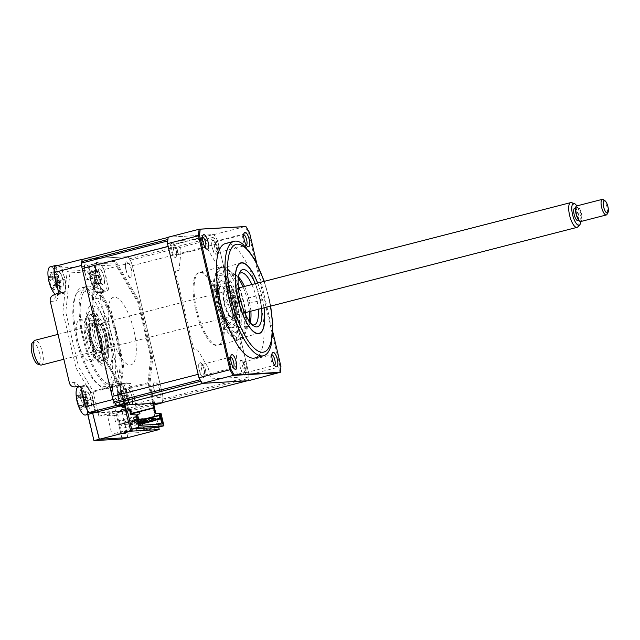<?xml version="1.0" encoding="UTF-8"?>
<svg xmlns="http://www.w3.org/2000/svg" width="640" height="640" viewBox="0 0 640 640"><rect width="100%" height="100%" fill="white"/><g stroke="black" fill="none" stroke-linecap="round" stroke-linejoin="round"><path stroke-width="0.48" stroke-dasharray="3.2 2.4" d="M85.592 339.048A21.488 7.048 -104.4 0 1 87.408 317.832A21.488 7.048 -104.4 0 1 99.912 338.224A21.488 7.048 -104.4 0 1 98.104 359.448A21.488 7.048 -104.4 0 1 85.592 339.048M92.056 340.248A21.488 7.048 75.6 0 0 79.544 319.848A21.488 7.048 75.6 0 0 77.736 341.072A21.488 7.048 75.6 0 0 90.24 361.472A21.488 7.048 75.6 0 0 92.056 340.248M123.824 405.032L123.84 405.024A1.608 0.528 -104.4 0 0 123.976 403.432L95.472 410.76L94.44 411.096L93.664 412.848M122.432 411.384L126.448 410.568A1.608 0.528 -104.4 0 1 125.544 409.032L123.536 409.44A1.608 1.52 -93.3 0 1 122.432 411.384L93.432 413.056A1.608 1.52 -93.3 0 0 93.728 412.944M94.064 412.712A1.608 1.52 -93.3 0 0 94.536 411.112L94.44 411.096M125.544 409.032L154.048 401.704L149.936 384.16L152.68 358.344L139.24 301.048L115.84 261.336L96.192 262.464L91.8 303.776L105.24 361.072L119.864 385.888L123.976 403.432M84.832 280.088A19.624 6.44 75.6 0 0 95.848 298.792L100.408 298.528A5.368 5.064 86.7 0 1 103.344 292.304L108.8 289.888L104.24 290.152L98.784 292.568A14.32 4.704 -104.4 0 1 90.744 278.928L87.624 265.616L81.704 266.784L84.832 280.088L96.752 277.448L93.632 264.136L87.624 265.616M108.8 289.888L104.056 269.648L131.576 262.576A102.056 33.496 75.6 0 0 128.096 256.664L83.088 259.248M104.056 269.648A102.056 33.496 75.6 0 0 100.576 263.736L128.096 256.664M98.456 277.08A8.328 2.736 75.6 0 0 103.128 285.016A8.328 2.736 75.6 0 0 104 276.768A8.328 2.736 75.6 0 0 99.328 268.832A8.328 2.736 75.6 0 0 98.456 277.08M104.24 290.152A13.336 4.376 -104.4 0 1 96.752 277.448M100.576 263.736L93.632 264.136M122.544 438.992L117.336 412.752L127.912 410.288L124.792 396.976A13.336 4.376 -104.4 0 1 126.152 383.76A13.336 4.376 -104.4 0 1 126.192 383.76L130.76 383.496L124.848 384A5.368 5.064 86.7 0 1 119.496 379.912L114.936 380.176A5.368 5.064 -93.3 0 0 120.288 384.264L124.848 384M126.608 397.136A8.328 2.736 75.6 0 0 131.28 405.064A8.328 2.736 75.6 0 0 132.16 396.816A8.328 2.736 75.6 0 0 127.488 388.888A8.328 2.736 75.6 0 0 126.608 397.136M127.912 410.288L134.856 409.888A102.056 33.496 75.6 0 0 135.504 403.744L130.76 383.496M162.4 402.616A102.056 33.496 75.6 0 0 163.024 396.672L131.576 262.576M134.856 409.888L153.904 404.992M135.504 403.744L163.024 396.672M100.408 298.528L119.496 379.912M117.336 412.752L122.208 411.496L92.76 413.192M127.856 437.608L122.208 411.496M85.44 399.504A8.328 2.736 75.6 0 0 90.112 407.432A8.328 2.736 75.6 0 0 90.992 399.184A8.328 2.736 75.6 0 0 86.32 391.256A8.328 2.736 75.6 0 0 85.44 399.504M80.64 386.376L85.2 386.12A13.336 4.376 -104.4 0 1 92.688 398.824L95.808 412.136M92.512 413.016L87.864 414.408M50.288 301.408L54.856 301.144A19.624 6.44 75.6 0 0 56.92 281.696L53.8 268.384L81.704 266.784M53.8 268.384L61.528 265.984L64.656 279.288L59.296 280.736A14.32 4.704 -104.4 0 1 58.336 294.792A14.32 4.704 -104.4 0 1 57.792 294.928L53.224 295.184M64.656 279.288A13.336 4.376 -104.4 0 1 63.248 292.512L57.792 294.928A5.368 5.064 86.7 0 0 54.856 301.144M63.248 292.512L58.68 292.768M57.28 279.448A8.328 2.736 75.6 0 0 61.952 287.384A8.328 2.736 75.6 0 0 62.832 279.128A8.328 2.736 75.6 0 0 58.16 271.2A8.328 2.736 75.6 0 0 57.28 279.448M61.528 265.984L54.584 266.376M154.128 390.064A8.328 2.736 -104.4 0 1 155.008 381.816A8.328 2.736 -104.4 0 1 159.68 389.744A8.328 2.736 -104.4 0 1 158.8 397.992A8.328 2.736 -104.4 0 1 154.128 390.064M84.8 272.376A8.328 2.736 -104.4 0 1 85.68 264.128A8.328 2.736 -104.4 0 1 90.352 272.056A8.328 2.736 -104.4 0 1 89.472 280.312A8.328 2.736 -104.4 0 1 84.8 272.376M125.968 270.008A8.328 2.736 -104.4 0 1 126.848 261.76A8.328 2.736 -104.4 0 1 131.52 269.688A8.328 2.736 -104.4 0 1 130.64 277.944A8.328 2.736 -104.4 0 1 125.968 270.008M112.96 392.432A8.328 2.736 -104.4 0 1 113.832 384.184A8.328 2.736 -104.4 0 1 118.504 392.112A8.328 2.736 -104.4 0 1 117.632 400.36A8.328 2.736 -104.4 0 1 112.96 392.432M106.8 336.848A27.392 8.992 75.6 0 0 88.248 313.272A27.392 8.992 75.6 0 0 88.544 337.904A27.392 8.992 75.6 0 0 101.04 363.032A27.392 8.992 75.6 0 0 106.8 336.848M102.776 337.672A24.168 7.936 75.6 0 0 86.408 316.872A24.168 7.936 75.6 0 0 86.664 338.6A24.168 7.936 75.6 0 0 97.696 360.768A24.168 7.936 75.6 0 0 102.776 337.672M82.76 337.744A52.104 17.104 75.6 0 0 113.096 387.208A52.104 17.104 75.6 0 0 117.488 335.744A52.104 17.104 75.6 0 0 87.16 286.28A52.104 17.104 75.6 0 0 82.76 337.744M77.36 339.128A52.104 17.104 75.6 0 0 107.688 388.592A52.104 17.104 75.6 0 0 112.088 337.136A52.104 17.104 75.6 0 0 81.752 287.672A52.104 17.104 75.6 0 0 77.36 339.128M98.88 416.192L93.024 391.232L78.56 366.672L65.776 312.192L69.952 272.904L88.64 271.832L110.888 309.592L123.664 364.08L120.952 389.632L126.8 414.584L98.88 416.192L125.904 409.24M124.904 404.968L120.056 384.288L93.024 391.232M83.656 337.688A49.416 16.216 75.6 0 0 111.392 384.768A49.416 16.216 75.6 0 0 116.592 335.8A49.416 16.216 75.6 0 0 88.864 288.72A49.416 16.216 75.6 0 0 83.656 337.688M131.24 413.44L126.8 414.584M120.056 384.288L105.584 359.728L92.808 305.24L96.984 265.96L115.664 264.88L137.912 302.648L150.696 357.136L147.976 382.68L152.824 403.368M147.976 382.68L120.952 389.632M95.216 412.56L124.576 410.872L119.904 390.96L122.616 365.408L109.432 309.192L86.48 270.232L67.2 271.336L62.896 311.872L76.08 368.08L90.544 392.648L95.176 412.392M76.288 339.584A49.416 16.216 75.6 0 0 104.016 386.664A49.416 16.216 75.6 0 0 109.224 337.696A49.416 16.216 75.6 0 0 81.488 290.616A49.416 16.216 75.6 0 0 76.288 339.584M153.544 403.32L148.896 383.504L151.608 357.96L138.424 301.744L115.472 262.776L96.192 263.888L91.888 304.416L105.072 360.632L119.536 385.192L124.184 405.008M119.536 385.192L90.544 392.648M158.696 427.128L154.672 408.528M153.744 408.04L154.144 409.736L153.248 409.784L157.392 427.464M153.568 403.416L122.12 411.504L127.768 437.632M148.896 383.504L119.904 390.96M148.272 418.784L135.912 421.96L136.52 424.576L138.664 424.024M149.36 418.504L148.816 418.648M150.28 421.04L149.688 418.52M151.848 418.584L139.488 421.76L139.944 423.696M152.944 418.296L152.392 418.44M153.864 420.832L153.272 418.312M139.528 411.856L154.544 408M157.048 427.552L136.904 432.736L132.664 414.68M152.24 428.072L148.664 428.28L137.608 431.12L141.184 430.92L152.24 428.072M137.92 428.896L134.344 429.104L123.288 431.944L126.864 431.744L137.92 428.896M136.904 432.736L111.84 434.176L131.992 428.992M126.32 410.248L107.376 415.12L111.84 434.176M130.296 409.392L116.04 413.056L116.528 415.144L114.072 415.776L115.424 421.512L136.368 416.408L136.024 414.96M137.016 417.016L136.368 416.408M137.536 419.208L137.248 420.168L118.824 424.904L137.752 420.144M137.752 420.136L137.248 420.168L138.2 424.24L119.776 428.976L118.824 424.904M138.112 419.424L137.784 420.136M137.232 417.008L137.84 419.6L119.416 424.336L118.776 421.624L137 416.944M119.36 424.872L119.416 424.336M138.744 424.392L139.312 425.352M155.76 424.408L143.224 427.624L142.648 425.16M142.328 423.792L154.44 420.424M154.68 420.256L142.272 423.552M155.848 419.368L141.432 423.072L141.736 423.584M141.432 423.072L140.792 420.36L147.208 418.712M145.64 418.704L138.872 420.168L138.624 419.12M137.848 420.544L135.96 421.856L121.304 425.448L120.696 422.84L134.456 419.304L135.064 421.912L137.608 420.48L137.36 419.44L134.456 419.304M137.856 419.984L137.36 419.44M135.96 421.856L135.352 419.248L137.72 419.416M138.152 421.832L124.888 425.24L124.272 422.632L138.032 419.096M139.544 421.656L138.952 419.136M141.112 419.2L128.752 422.376L129.36 424.984L138.344 422.672M142.2 418.92L141.656 419.056M143.12 421.448L142.528 418.936M138.464 423.184L132.048 424.832L131.432 422.224L144.144 418.952M146.704 421.24L146.112 418.728M271.84 354.72A5.504 1.808 75.6 0 0 271.632 354.736A5.504 1.808 75.6 0 0 271.104 355.224A5.504 1.808 75.6 0 0 271.168 360.176A5.504 1.808 75.6 0 0 273.672 365.224A5.504 1.808 75.6 0 0 274.368 365.4A5.504 1.808 75.6 0 0 274.56 365.312M246.576 367.224A5.504 1.808 -104.4 0 1 246.112 372.664A5.504 1.808 -104.4 0 1 242.912 367.432A5.504 1.808 -104.4 0 1 243.376 362A5.504 1.808 -104.4 0 1 246.576 367.224M230.672 357.088A5.504 1.808 75.6 0 0 230.456 357.104A5.504 1.808 75.6 0 0 229.936 357.592A5.504 1.808 75.6 0 0 229.992 362.536A5.504 1.808 75.6 0 0 232.504 367.592A5.504 1.808 75.6 0 0 233.2 367.768A5.504 1.808 75.6 0 0 233.392 367.68M205.408 369.592A5.504 1.808 -104.4 0 1 204.944 375.032A5.504 1.808 -104.4 0 1 201.736 369.8A5.504 1.808 -104.4 0 1 202.2 364.368A5.504 1.808 -104.4 0 1 205.408 369.592M202.512 237.032A5.504 1.808 75.6 0 0 202.296 237.048A5.504 1.808 75.6 0 0 201.776 237.536A5.504 1.808 75.6 0 0 201.832 242.488A5.504 1.808 75.6 0 0 204.344 247.536A5.504 1.808 75.6 0 0 205.04 247.712A5.504 1.808 75.6 0 0 205.232 247.624M177.248 249.536A5.504 1.808 -104.4 0 1 176.784 254.976A5.504 1.808 -104.4 0 1 173.576 249.752A5.504 1.808 -104.4 0 1 174.04 244.312A5.504 1.808 -104.4 0 1 177.248 249.536M243.68 234.664A5.504 1.808 75.6 0 0 243.472 234.68A5.504 1.808 75.6 0 0 242.944 235.168A5.504 1.808 75.6 0 0 243.008 240.12A5.504 1.808 75.6 0 0 245.52 245.168A5.504 1.808 75.6 0 0 246.208 245.344A5.504 1.808 75.6 0 0 246.4 245.256M218.416 247.168A5.504 1.808 -104.4 0 1 217.952 252.608A5.504 1.808 -104.4 0 1 214.752 247.384A5.504 1.808 -104.4 0 1 215.216 241.944A5.504 1.808 -104.4 0 1 218.416 247.168M254.888 357.976A59.088 19.392 75.6 0 0 259.864 299.616A59.088 19.392 75.6 0 0 225.472 243.528M269.896 348.856A59.088 19.392 75.6 0 0 268.512 297.4A59.088 19.392 75.6 0 0 243.016 244.28M238.936 287.872A36.256 11.896 -104.4 0 1 243.416 302.328A36.256 11.896 -104.4 0 1 245.296 312.632M245.528 314.576A36.256 11.896 -104.4 0 1 240.36 338.136A36.256 11.896 -104.4 0 1 219.248 303.72A36.256 11.896 -104.4 0 1 222.304 267.912A36.256 11.896 -104.4 0 1 238.2 286.056M257.608 283.072A36.256 11.896 -104.4 0 1 262.088 297.528A36.256 11.896 -104.4 0 1 263.976 307.832M168.208 237.2L213.984 234.568A102.056 33.496 -104.4 0 1 217.632 240.744L248.592 232.792L280.048 366.888A102.056 33.496 -104.4 0 1 279.432 372.752M213.984 234.568L244.944 226.608A102.056 33.496 -104.4 0 1 248.592 232.792L249.52 232.624M217.632 240.744L249.088 374.84L280.936 366.552M249.088 374.84A102.056 33.496 -104.4 0 1 248.472 380.712M176.112 270.6A2.688 0.88 75.6 0 0 175.824 273.264L193.208 347.384A2.688 0.88 75.6 0 0 194.72 349.944L196.864 349.816A5.368 1.76 -104.4 0 1 198.488 351.272L207.384 366.384A5.368 1.76 -104.4 0 1 208.776 370.04L210.24 376.296A2.688 0.88 75.6 0 0 211.752 378.848L237.168 377.392A2.688 0.88 75.6 0 0 237.448 374.728L235.984 368.48A5.368 1.76 -104.4 0 1 235.64 364.76L237.312 349.04A5.368 1.76 -104.4 0 1 238.216 347.44L240.36 347.32A2.688 0.88 75.6 0 0 240.648 344.656L223.264 270.536A2.688 0.88 75.6 0 0 221.752 267.976L219.608 268.104A5.368 1.76 -104.4 0 1 217.984 266.648L209.088 251.536A5.368 1.76 -104.4 0 1 207.696 247.88L206.232 241.624A2.688 0.88 75.6 0 0 204.72 239.072L179.304 240.528A2.688 0.88 75.6 0 0 179.024 243.192L180.488 249.44A5.368 1.76 -104.4 0 1 180.832 253.16L179.16 268.88A5.368 1.76 -104.4 0 1 178.248 270.48L176.112 270.6M240.392 367.944A7.52 2.472 -104.4 0 1 241.184 360.496A7.52 2.472 -104.4 0 1 245.408 367.656A7.52 2.472 -104.4 0 1 244.616 375.112A7.52 2.472 -104.4 0 1 240.392 367.944M199.224 370.312A7.52 2.472 -104.4 0 1 200.016 362.864A7.52 2.472 -104.4 0 1 204.232 370.024A7.52 2.472 -104.4 0 1 203.44 377.48A7.52 2.472 -104.4 0 1 199.224 370.312M171.064 250.264A7.52 2.472 -104.4 0 1 171.856 242.808A7.52 2.472 -104.4 0 1 176.08 249.976A7.52 2.472 -104.4 0 1 175.288 257.424A7.52 2.472 -104.4 0 1 171.064 250.264M212.232 247.896A7.52 2.472 -104.4 0 1 213.024 240.44A7.52 2.472 -104.4 0 1 217.248 247.608A7.52 2.472 -104.4 0 1 216.456 255.056A7.52 2.472 -104.4 0 1 212.232 247.896M256.6 262.8L272.856 332.128M245.952 226.576L199.168 229.24M218.8 303.744A37.6 12.344 75.6 0 0 240.688 339.44A37.6 12.344 75.6 0 0 243.864 302.304A37.6 12.344 75.6 0 0 221.976 266.608A37.6 12.344 75.6 0 0 218.8 303.744M196.688 309.424A37.6 12.344 75.6 0 0 218.576 345.12A37.6 12.344 75.6 0 0 221.752 307.984A37.6 12.344 75.6 0 0 199.856 272.288A37.6 12.344 75.6 0 0 196.688 309.424M239.144 273.976A26.856 8.816 75.6 0 0 238.312 275.232A26.856 8.816 75.6 0 0 239.008 301.048A26.856 8.816 75.6 0 0 250.848 324.008A26.856 8.816 75.6 0 0 252.184 324.712M250.16 322.448A26.856 8.816 -104.4 0 1 249.416 324.376A26.856 8.816 -104.4 0 1 246.864 326.76A26.856 8.816 -104.4 0 1 246.296 326.848A26.856 8.816 -104.4 0 1 231.432 302.104A26.856 8.816 -104.4 0 1 233.496 274.736A26.856 8.816 -104.4 0 1 234.056 274.656A26.856 8.816 -104.4 0 1 236.872 275.6A26.856 8.816 -104.4 0 1 238.464 276.928M249.368 311.584A29.544 9.696 75.6 0 0 247.568 300.816A2.688 0.88 75.6 0 0 249.072 303.376A2.688 0.88 75.6 0 0 249.128 303.368A2.688 0.88 75.6 0 0 249.336 300.632A2.688 0.88 75.6 0 0 247.848 298.152A2.688 0.88 75.6 0 0 247.792 298.16A2.688 0.88 75.6 0 0 247.568 300.816A29.544 9.696 75.6 0 0 243.008 286.824M255.288 283.664A29.544 9.696 -104.4 0 1 259.848 297.656A2.688 0.88 75.6 0 0 261.36 300.216A2.688 0.88 75.6 0 0 261.416 300.208A2.688 0.88 75.6 0 0 261.624 297.472A2.688 0.88 75.6 0 0 260.136 295A2.688 0.88 75.6 0 0 260.08 295.008A2.688 0.88 75.6 0 0 259.848 297.656A29.544 9.696 -104.4 0 1 261.656 308.432M238.304 278.16A29.544 9.696 75.6 0 0 234.088 273.712A29.544 9.696 75.6 0 0 230.984 272.672A29.544 9.696 75.6 0 0 227.872 301.952A2.688 0.88 75.6 0 0 226.368 299.392A2.688 0.88 75.6 0 0 226.312 299.4A2.688 0.88 75.6 0 0 226.104 302.136A2.688 0.88 75.6 0 0 227.592 304.608A2.688 0.88 75.6 0 0 227.648 304.6A2.688 0.88 75.6 0 0 227.872 301.952A29.544 9.696 75.6 0 0 244.456 330.088A29.544 9.696 75.6 0 0 247.88 327.376A29.544 9.696 75.6 0 0 249.424 321.448M244.504 286.44A26.856 8.816 -104.4 0 1 250.864 311.2M264.064 307.808A36.528 11.992 75.6 0 0 257.696 283.048M258.24 309.312A26.856 8.816 75.6 0 0 251.872 284.544M239.208 302.96A29.544 9.696 -104.4 0 1 236.72 332.144A29.544 9.696 -104.4 0 1 219.52 304.096A29.544 9.696 -104.4 0 1 222.016 274.92A29.544 9.696 -104.4 0 1 239.208 302.96M237.488 303.408A29.544 9.696 -104.4 0 1 235 332.584A29.544 9.696 -104.4 0 1 217.8 304.536A29.544 9.696 -104.4 0 1 220.296 275.36A29.544 9.696 -104.4 0 1 237.488 303.408M217.016 304.24A37.064 12.168 -104.4 0 1 220.92 267.512A37.064 12.168 -104.4 0 1 241.72 302.816A37.064 12.168 -104.4 0 1 237.816 339.544A37.064 12.168 -104.4 0 1 217.016 304.24M87.208 403.4A6.328 2.08 75.6 0 0 85.304 397.392A6.328 2.08 75.6 0 0 85.912 397.624A6.328 2.08 75.6 0 0 87.04 395.848A6.328 2.08 75.6 0 0 88.944 401.856A6.328 2.08 75.6 0 0 87.944 401.728A6.328 2.08 75.6 0 0 87.208 403.4L86.576 405.096L79.728 408.04L81.28 409.944A36.696 23.832 122.7 0 1 80.736 407.672L81.016 405.952L82.288 406.296A36.696 22.632 159.9 0 0 84.04 407.48L83.472 405.544L83.976 404.272A36.696 15.992 15.1 0 1 82.208 402.792L80.504 397.424A36.696 23.832 122.7 0 1 80.936 394.696L79.96 394.456L79.392 392.8A36.696 30.472 -14.1 0 0 78.816 395.352C78.416 397.264 77.904 397.728 77.264 396.728A36.696 15.992 15.1 0 1 76.624 395.256L76.696 398.472A36.696 22.632 159.9 0 0 77.344 400.24L79.048 405.6A36.696 30.472 -14.1 0 0 79.728 408.04L80.192 407.744M87.04 395.848L86.344 394.496L79.392 392.8M78.312 386.912A14.504 4.76 -104.4 0 1 81.656 388.824A14.504 4.76 -104.4 0 1 87.776 408.136A14.504 4.76 -104.4 0 1 85.536 415.008M86.344 394.496L82.144 394.872L79.96 394.456M85.912 397.624L77.832 397.264L77.264 396.728L83.992 396.768L77.344 400.24M89.448 412.496A14.504 4.76 -104.4 0 1 88.488 411.48A14.504 4.76 -104.4 0 1 84.992 404.928M82.488 394.28A14.504 4.76 -104.4 0 1 84.608 385.296A14.504 4.76 -104.4 0 1 87.944 387.208A14.504 4.76 -104.4 0 1 93.304 400.24A14.504 4.76 -104.4 0 1 93.104 412.288M88.36 405.88A7.816 2.568 -104.4 0 1 85.064 395.48A7.816 2.568 -104.4 0 1 88.072 392.808A7.816 2.568 -104.4 0 1 91.368 403.208A7.816 2.568 -104.4 0 1 88.36 405.88M88.944 401.856L88.928 402.824L82.208 402.792M85.304 397.392L76.624 395.256M83.904 396.656L76.696 398.472M80.192 407.736L79.728 408.04M86.576 405.096L81.28 409.944M84.04 407.48L88.928 402.824L82.288 406.296M89.016 402.928L83.976 404.272M130.592 410.112A14.504 4.76 -104.4 0 1 124.08 394.952A14.504 4.76 -104.4 0 1 125.776 382.928A14.504 4.76 -104.4 0 1 128.176 383.848A14.504 4.76 -104.4 0 1 134.696 399A14.504 4.76 -104.4 0 1 132.992 411.024A14.504 4.76 -104.4 0 1 130.592 410.112M117.368 393.472A14.504 4.76 -104.4 0 1 117.256 391.768A14.504 4.76 -104.4 0 1 119.488 384.544A14.504 4.76 -104.4 0 1 121.888 385.464A14.504 4.76 -104.4 0 1 128.824 403.72A14.504 4.76 -104.4 0 1 126.704 412.64A14.504 4.76 -104.4 0 1 124.304 411.728A14.504 4.76 -104.4 0 1 121.272 407.392A14.504 4.76 -104.4 0 1 117.368 393.472M124.576 402L124.944 400.48A36.696 11.36 10.4 0 1 123.192 399.416L121.264 394.344A36.696 26.592 113.5 0 1 121.504 391.432L120.592 391.52L119.984 390.072A36.696 33.232 -17.5 0 0 119.608 392.864C119.368 394.984 118.944 395.72 118.352 395.088A36.696 11.36 10.4 0 1 117.744 394.048L118.064 397.52A36.696 18 157.6 0 0 118.704 398.88L120.632 403.952A36.696 33.232 -17.5 0 0 121.504 406.576L122.736 405.712L121.504 406.576L123.024 407.928A36.696 26.592 113.5 0 1 122.288 405.432L122.552 403.128L123.544 403.208A36.696 18 157.6 0 0 125.264 403.96L124.576 402M119.984 390.072L127.104 391.688L120.592 391.52M126.736 395.704A6.328 2.08 75.6 0 0 127.92 393.168A6.328 2.08 75.6 0 0 130.08 398.848A6.328 2.08 75.6 0 0 129.456 398.912A6.328 2.08 75.6 0 0 128.672 401.344A6.328 2.08 75.6 0 0 126.512 395.664A6.328 2.08 75.6 0 0 126.736 395.704L118.352 395.088L125.216 395.264L118.704 398.88M118.064 397.52L125.128 395.192L117.744 394.048M125.128 395.192L126.512 395.664M128.672 401.344L128.144 402.976L120.632 403.952M122.736 405.712L128.144 402.976L122.288 405.432M128.16 403.168L123.024 407.928M130.08 398.848L130.048 399.592L123.544 403.208M125.264 403.96L130.136 399.664L123.192 399.416M130.136 399.664L124.944 400.48M127.92 393.168L127.12 391.88L121.264 394.344M127.104 391.688L119.608 392.864M130.04 404.056A7.816 2.568 -104.4 0 1 126.296 394.216A7.816 2.568 -104.4 0 1 128.736 389.904A7.816 2.568 -104.4 0 1 132.472 399.736A7.816 2.568 -104.4 0 1 130.04 404.056M168.056 238.336A8.056 2.648 -104.4 0 1 169 237.168A8.056 2.648 -104.4 0 1 169.176 237.144L213.016 234.624A8.056 2.648 -104.4 0 1 215.424 236.752A102.056 33.496 -104.4 0 1 216.248 238.152A8.056 2.648 -104.4 0 1 218.304 243.592L248.288 371.448A8.056 2.648 -104.4 0 1 248.808 376.968A102.056 33.496 -104.4 0 1 248.656 378.432A8.056 2.648 -104.4 0 1 247.464 380.752L247.384 380.768M83.008 259.272A8.056 2.648 -104.4 0 1 83.176 259.248L127.024 256.728A8.056 2.648 -104.4 0 1 129.424 258.856A102.056 33.496 -104.4 0 1 130.256 260.256A8.056 2.648 -104.4 0 1 132.304 265.696L162.296 393.552A8.056 2.648 -104.4 0 1 162.816 399.072A102.056 33.496 -104.4 0 1 162.656 400.536A8.056 2.648 -104.4 0 1 161.632 402.792M203.456 383.296A8.056 2.648 -104.4 0 1 201.048 381.168A102.056 33.496 -104.4 0 1 200.224 379.768A8.056 2.648 -104.4 0 1 198.168 374.328M168.184 246.472A8.056 2.648 -104.4 0 1 167.616 242.384M202.328 364.72A7.816 2.568 75.6 0 0 198.768 364.064C198.448 367.408 199.192 370.848 200.992 374.36C202.624 377.104 203.728 377.296 204.312 374.944C204.744 371.848 204.088 368.44 202.328 364.72M214.832 241.52A7.816 2.568 75.6 0 0 211.648 242.448C211.632 246.256 212.56 249.664 214.432 252.672C216.088 254.912 217.08 254.608 217.4 251.768L214.832 241.52M195.704 309.68A37.6 12.344 75.6 0 0 216.808 345.496A37.6 12.344 75.6 0 0 220.768 308.24A37.6 12.344 75.6 0 0 199.664 272.424A37.6 12.344 75.6 0 0 195.704 309.68M176.72 254.576A7.816 2.568 75.6 0 0 174.224 244.768C172.328 242.16 171.224 242.544 170.928 245.904L173.272 255.056C175.136 257.864 176.288 257.704 176.72 254.576M242.992 361.576A7.816 2.568 75.6 0 0 239.8 362.504C239.792 366.312 240.72 369.72 242.584 372.728C244.248 374.968 245.232 374.664 245.552 371.816L242.992 361.576M113.128 392.424A7.816 2.568 75.6 0 0 117.512 399.864A7.816 2.568 75.6 0 0 118.336 392.12A7.816 2.568 75.6 0 0 113.952 384.68A7.816 2.568 75.6 0 0 113.128 392.424M126.144 270A7.816 2.568 75.6 0 0 130.528 277.448A7.816 2.568 75.6 0 0 131.352 269.704A7.816 2.568 75.6 0 0 126.968 262.256A7.816 2.568 75.6 0 0 126.144 270M110.608 331.728A34.912 11.456 -104.4 0 1 114.28 297.136A34.912 11.456 -104.4 0 1 133.872 330.392A34.912 11.456 -104.4 0 1 130.2 364.992A34.912 11.456 -104.4 0 1 110.608 331.728M84.968 272.368A7.816 2.568 75.6 0 0 89.36 279.816A7.816 2.568 75.6 0 0 90.176 272.072A7.816 2.568 75.6 0 0 85.792 264.624A7.816 2.568 75.6 0 0 84.968 272.368M154.296 390.056A7.816 2.568 75.6 0 0 158.688 397.496A7.816 2.568 75.6 0 0 159.512 389.752A7.816 2.568 75.6 0 0 155.12 382.312A7.816 2.568 75.6 0 0 154.296 390.056M106.392 336.384A18.8 6.168 75.6 0 0 95.448 318.536A18.8 6.168 75.6 0 0 93.864 337.104A18.8 6.168 75.6 0 0 104.808 354.952A18.8 6.168 75.6 0 0 106.392 336.384M89.616 337.84A24.168 7.936 -104.4 0 1 92.16 313.888A24.168 7.936 -104.4 0 1 105.728 336.912A24.168 7.936 -104.4 0 1 103.176 360.864A24.168 7.936 -104.4 0 1 89.616 337.84M231.456 304.24A18.8 6.168 75.6 0 0 220.512 286.392A18.8 6.168 75.6 0 0 218.928 304.96A18.8 6.168 75.6 0 0 229.872 322.808A18.8 6.168 75.6 0 0 231.456 304.24M219.592 304.432A24.168 7.936 -104.4 0 1 222.136 280.48A24.168 7.936 -104.4 0 1 235.704 303.512A24.168 7.936 -104.4 0 1 233.152 327.464A24.168 7.936 -104.4 0 1 219.592 304.432M235.184 303.048A15.24 5 -104.4 0 1 231.976 317.616A15.24 5 -104.4 0 1 225.024 303.632A15.24 5 -104.4 0 1 224.864 289.928A15.24 5 -104.4 0 1 235.184 303.048M224.4 303.864A14.168 4.648 75.6 0 0 230.864 316.864A14.168 4.648 75.6 0 0 233.84 303.32A14.168 4.648 75.6 0 0 224.248 291.128A14.168 4.648 75.6 0 0 224.4 303.864M224.152 303.68A17.872 5.864 75.6 0 0 234.176 320.704A17.872 5.864 75.6 0 0 236.056 303A17.872 5.864 75.6 0 0 226.032 285.976A17.872 5.864 75.6 0 0 224.152 303.68M90.136 338.296A15.24 5 75.6 0 0 100.456 351.416A15.24 5 75.6 0 0 100.288 337.712A15.24 5 75.6 0 0 93.336 323.736A15.24 5 75.6 0 0 90.136 338.296M100.92 337.48A14.168 4.648 -104.4 0 1 101.064 350.216A14.168 4.648 -104.4 0 1 99.72 351.472A14.168 4.648 -104.4 0 1 91.472 338.024A14.168 4.648 -104.4 0 1 92.672 324.032A14.168 4.648 -104.4 0 1 94.456 324.488A14.168 4.648 -104.4 0 1 100.92 337.48M95.408 337.016A14.168 4.648 75.6 0 0 103.656 350.464A14.168 4.648 75.6 0 0 104.848 336.472A14.168 4.648 75.6 0 0 96.6 323.024A14.168 4.648 75.6 0 0 95.408 337.016M89.256 338.352A17.872 5.864 -104.4 0 1 91.136 320.64A17.872 5.864 -104.4 0 1 101.168 337.664A17.872 5.864 -104.4 0 1 99.288 355.376A17.872 5.864 -104.4 0 1 89.256 338.352M107.2 336.536A24.168 7.936 75.6 0 0 93.632 313.512A24.168 7.936 75.6 0 0 91.088 337.464A24.168 7.936 75.6 0 0 104.656 360.488A24.168 7.936 75.6 0 0 107.2 336.536M109.88 336.376A32.224 10.576 75.6 0 0 91.8 305.68A32.224 10.576 75.6 0 0 88.4 337.616A32.224 10.576 75.6 0 0 106.488 368.312A32.224 10.576 75.6 0 0 109.88 336.376M236.912 303.736A32.224 10.576 75.6 0 0 218.824 273.032A32.224 10.576 75.6 0 0 215.432 304.968A32.224 10.576 75.6 0 0 233.52 335.672A32.224 10.576 75.6 0 0 236.912 303.736M234.224 303.888A24.168 7.936 75.6 0 0 220.664 280.864A24.168 7.936 75.6 0 0 218.12 304.816A24.168 7.936 75.6 0 0 231.68 327.84A24.168 7.936 75.6 0 0 234.224 303.888M92.432 271.464L91.832 270.024A36.696 33.232 -17.5 0 0 91.448 272.808C91.208 274.928 90.784 275.672 90.192 275.032A36.696 11.36 10.4 0 1 89.584 273.992L89.904 277.472A36.696 18 157.6 0 0 90.544 278.824L92.472 283.896A36.696 33.232 -17.5 0 0 93.344 286.52L94.576 285.656L93.344 286.52L94.864 287.872A36.696 26.592 113.5 0 1 94.128 285.376L94.392 283.072L95.384 283.152A36.696 18 157.6 0 0 97.104 283.904L96.416 281.944L96.784 280.432A36.696 11.36 10.4 0 1 95.032 279.36L93.104 274.288A36.696 26.592 113.5 0 1 93.344 271.376L98.944 271.632L91.832 270.024M93.728 265.408A14.504 4.76 -104.4 0 1 100.664 283.664A14.504 4.76 -104.4 0 1 98.544 292.584A14.504 4.76 -104.4 0 1 96.144 291.672A14.504 4.76 -104.4 0 1 93.112 287.336A14.504 4.76 -104.4 0 1 89.208 273.416A14.504 4.76 -104.4 0 1 89.096 271.712A14.504 4.76 -104.4 0 1 91.328 264.496A14.504 4.76 -104.4 0 1 93.728 265.408M98.576 275.648A6.328 2.08 75.6 0 0 99.76 273.12A6.328 2.08 75.6 0 0 101.92 278.8A6.328 2.08 75.6 0 0 101.296 278.864A6.328 2.08 75.6 0 0 100.512 281.288A6.328 2.08 75.6 0 0 98.352 275.608A6.328 2.08 75.6 0 0 98.576 275.648L90.192 275.032L97.056 275.208L90.544 278.824M102.44 290.056A14.504 4.76 -104.4 0 1 95.92 274.904A14.504 4.76 -104.4 0 1 97.616 262.88A14.504 4.76 -104.4 0 1 100.016 263.792A14.504 4.76 -104.4 0 1 106.536 278.944A14.504 4.76 -104.4 0 1 104.84 290.968A14.504 4.76 -104.4 0 1 102.44 290.056M101.88 284A7.816 2.568 -104.4 0 1 98.136 274.16A7.816 2.568 -104.4 0 1 100.576 269.848A7.816 2.568 -104.4 0 1 104.312 279.688A7.816 2.568 -104.4 0 1 101.88 284M98.352 275.608L89.584 273.992M100.512 281.288L99.984 282.92L92.472 283.896M94.576 285.656L99.984 282.92L94.128 285.376M100 283.112L94.864 287.872M101.92 278.8L101.888 279.536L95.384 283.152M97.104 283.904L101.976 279.616L95.032 279.36M101.976 279.616L96.784 280.432M99.76 273.12L98.96 271.832L93.104 274.288M98.944 271.632L91.448 272.808M96.968 275.136L89.904 277.472M50.16 266.864A14.504 4.76 -104.4 0 1 52.656 267.864A14.504 4.76 -104.4 0 1 59.512 286.256A14.504 4.76 -104.4 0 1 57.376 294.952A14.504 4.76 -104.4 0 1 55.264 294.28M52.592 288.856L53.632 290.216A36.696 26.328 114.6 0 1 52.92 287.736L53.184 285.504L54.208 285.6A36.696 18.52 157.8 0 0 55.936 286.408L55.256 284.448L55.64 282.952A36.696 11.88 10.9 0 1 53.888 281.832L51.976 276.728A36.696 26.328 114.6 0 1 52.24 273.832L51.32 273.888L50.72 272.416A36.696 32.968 -17.1 0 0 50.32 275.184C50.056 277.28 49.632 277.992 49.032 277.312A36.696 11.88 10.9 0 1 48.416 276.224L48.712 279.68A36.696 18.52 157.8 0 0 49.352 281.08L51.256 286.192A36.696 32.968 -17.1 0 0 52.112 288.8L58.768 285.248L51.256 286.192M50.72 272.416L57.816 274.04L51.32 273.888M60.752 281.232A6.328 2.08 75.6 0 0 60.096 281.288A6.328 2.08 75.6 0 0 59.312 283.624A6.328 2.08 75.6 0 0 57.176 277.904A6.328 2.08 75.6 0 0 57.44 277.96A6.328 2.08 75.6 0 0 58.624 275.512A6.328 2.08 75.6 0 0 60.752 281.232L60.816 282.08L55.64 282.952M54.336 274.224A14.504 4.76 -104.4 0 1 54.304 273.936A14.504 4.76 -104.4 0 1 55.256 266.208M57.96 265.512A14.504 4.76 -104.4 0 1 65.808 284.64A14.504 4.76 -104.4 0 1 63.664 293.336A14.504 4.76 -104.4 0 1 56.832 284.872M56.96 276.408A7.816 2.568 -104.4 0 1 59.456 272.264A7.816 2.568 -104.4 0 1 63.152 282.176A7.816 2.568 -104.4 0 1 60.656 286.32A7.816 2.568 -104.4 0 1 56.96 276.408M57.816 274.04L50.32 275.184M58.624 275.512L57.832 274.232L51.976 276.728M57.176 277.904L49.408 277.6L57.44 277.96M48.416 276.224L55.872 277.48L49.352 281.08M55.792 277.4L48.712 279.68M59.312 283.624L58.768 285.248L52.92 287.736M58.784 285.44L53.632 290.216M60.816 282.08L55.936 286.408M32.296 342.816A11.232 3.688 -104.4 0 1 39.504 353.112A11.232 3.688 -104.4 0 1 37.776 364.128M41.392 365.04A12.784 4.192 75.6 0 0 42.48 352.456A12.784 4.192 75.6 0 0 35.024 340.28M571.544 202.656A12.784 4.192 -104.4 0 1 578.112 214.792A12.784 4.192 -104.4 0 1 577.776 226.92M580.792 221.528A11.232 3.688 75.6 0 0 580.048 214.184A11.232 3.688 75.6 0 0 576.784 205.92M577.904 220.608A6.448 2.112 75.6 0 0 578.456 214.264A6.448 2.112 75.6 0 0 574.696 208.12M580.912 213.632A6.448 2.112 75.6 0 0 577.152 207.488A6.448 2.112 75.6 0 0 576.6 213.84A6.448 2.112 75.6 0 0 580.36 219.976A6.448 2.112 75.6 0 0 580.912 213.632M603.32 199.624A8.056 2.648 -104.4 0 1 607 207.04A8.056 2.648 -104.4 0 1 607.08 214.256M580.76 221.536A8.056 2.648 75.6 0 0 581.448 213.608A8.056 2.648 75.6 0 0 576.752 205.928M95.368 412.344A1.608 0.528 75.6 0 0 95.472 410.76M153.6 403.592L126.448 410.568M103.344 292.304L98.784 292.568A5.368 5.064 86.7 0 0 95.848 298.792M126.192 383.76L120.288 384.264A14.32 4.704 -104.4 0 0 120.24 384.264A14.32 4.704 -104.4 0 0 118.776 398.456L124.792 396.976M121.904 411.768L118.776 398.456L112.864 399.624L122.112 439.032M114.936 380.176A19.624 6.44 75.6 0 0 112.864 399.624M94.2 440.64L84.952 401.224A19.624 6.44 75.6 0 0 79.112 386.632A19.624 6.44 75.6 0 0 73.944 382.528L69.376 382.792M73.944 382.528A5.368 5.064 -93.3 0 0 79.032 386.632M85.2 386.12L79.536 386.6M92.688 398.824L87.336 400.264L90.456 413.576M79.464 386.616A14.32 4.704 -104.4 0 1 87.336 400.264L84.64 401.192L81.864 392.704L78.424 386.888M84.952 401.224L87.744 414.44M56.92 281.696L59.296 280.736L56.176 267.424M270.384 306.184A55.592 18.248 75.6 0 0 268.536 297.16A55.592 18.248 75.6 0 0 264.024 281.424M78.816 395.352L86.344 394.672L80.504 397.424M80.736 407.672L86.576 404.92L79.048 405.6M162.656 400.536L248.656 378.432M162.816 399.072L248.808 376.968M83.176 259.248L169.176 237.144M127.024 256.728L213.016 234.624M129.424 258.856L215.424 236.752M130.256 260.256L216.248 238.152M132.304 265.696L218.304 243.592M162.296 393.552L248.288 371.448M104.832 336.968A21.488 7.048 75.6 0 0 92.776 316.496A21.488 7.048 75.6 0 0 90.512 337.784A21.488 7.048 75.6 0 0 102.568 358.256A21.488 7.048 75.6 0 0 104.832 336.968M220.488 304.384A21.488 7.048 -104.4 0 1 222.752 283.096A21.488 7.048 -104.4 0 1 234.808 303.56A21.488 7.048 -104.4 0 1 232.544 324.848A21.488 7.048 -104.4 0 1 220.488 304.384M53.888 281.832L60.728 282L54.208 285.6M79.544 319.848L87.408 317.832M90.24 361.472L98.104 359.448M126.152 383.76L120.152 384.272L124.72 384.008M78.232 386.68L79.16 386.632M58.336 294.792L57.256 295.64L57.816 292.552C58.2 292.28 57.8 288.648 56.608 281.656L53.48 268.352M86.408 316.872L88.248 313.272M97.696 360.768L101.04 363.032M113.096 387.208L107.688 388.592M87.16 286.28L81.752 287.672M273.672 365.224L275.768 366.64M246.112 372.664L274.368 365.4M232.504 367.592L234.592 369M204.944 375.032L233.2 367.768M204.344 247.536L206.44 248.952M176.784 254.976L205.04 247.712M245.52 245.168L247.608 246.584M217.952 252.608L246.208 245.344M270.688 306.112L268.848 297.2L264.328 281.344M259.032 333.344L240.36 338.136M240.984 263.112L222.304 267.912M215.216 241.944L243.472 234.68M242.944 235.168L244.096 232.928M174.04 244.312L202.296 237.048M201.776 237.536L202.928 235.288M202.2 364.368L230.456 357.104M229.936 357.592L231.088 355.344M243.376 362L271.632 354.736M271.104 355.224L272.256 352.976M218.576 345.12L240.688 339.44M199.856 272.288L221.976 266.608M233.496 274.736L240.864 272.848M250.848 324.008L253.64 325.896M238.312 275.232L239.848 272.232M247.792 298.16L260.08 295.008M226.312 299.4L238.6 296.24M236.872 275.6L234.088 273.712M249.416 324.376L247.88 327.376M227.648 304.6L239.936 301.44M249.128 303.368L261.416 300.208M246.864 326.76L254.232 324.864M235 332.584L236.72 332.144M220.296 275.36L222.016 274.92M84.608 385.296L80.28 386.408M80.552 394.808L82.144 394.872M81.016 405.952L87.944 401.728M125.776 382.928L119.488 384.544M117.256 391.768A37.6 37.6 0 0 0 121.272 407.392M122.552 403.128L129.456 398.912M120.968 391.688L123.728 391.808M132.992 411.024L126.704 412.64M168.184 237.384L169 237.168M104.808 354.952L105.672 352.824C106.504 349.056 106.168 343.76 104.672 336.944C100.816 320.736 93.792 316.864 95.368 318.544L95.448 318.536M220.512 286.392L220.32 286.696C218.8 288.448 218.904 294.344 220.64 304.4L225.52 317.632C227.552 320.888 228.896 322.56 229.552 322.64L229.872 322.808M230.864 316.864L231.976 317.616M224.248 291.128L224.864 289.928M101.064 350.216L100.456 351.416M99.72 351.472L103.656 350.464M92.672 324.032L96.6 323.024M94.456 324.488L93.336 323.736M89.096 271.712A37.6 37.6 0 0 0 93.112 287.336M97.616 262.88L91.328 264.496M104.84 290.968L98.544 292.584M94.392 283.072L101.296 278.864M92.816 271.632L95.568 271.76M63.664 293.336L57.376 294.952M51.72 274.072L54.336 274.184M52.176 288.656L53.248 288M53.184 285.504L60.096 281.288M58.016 334.368L238.36 288.016M575.616 207.888L577.152 207.488M578.824 220.368L580.36 219.976M63.856 359.264L244.72 312.784"/><path stroke-width="0.96" d="M93.744 412.8L95.336 412.352A1.608 0.528 75.6 0 0 95.336 412.352L123.824 405.032A1.608 0.528 -104.4 0 1 123.808 405.032L116.384 405.456A102.056 33.496 75.6 0 1 112.904 399.552L81.456 265.456A102.056 33.496 75.6 0 1 82.104 259.304L54.584 266.376A102.056 33.496 75.6 0 0 53.936 272.528L58.68 292.768L53.224 295.184A5.368 5.064 -93.3 0 0 50.288 301.408L69.376 382.792A5.368 5.064 -93.3 0 0 74.728 386.88L80.64 386.376L85.384 406.624A102.056 33.496 75.6 0 0 88.864 412.528L95.808 412.136L92.512 413.016M153.904 404.992L162.376 402.816L154.952 403.24A1.608 0.528 -104.4 0 1 154.048 401.704M87.864 414.408L93.944 440.632L122.112 439.032L127.856 437.608M124.184 405.008L130.8 431.176L159.216 429.544L127.768 437.632L99.352 439.264L92.672 413.192L99.264 439.264L127.856 437.624M87.8 414.448L92.672 413.192M93.944 440.632L99.264 439.264M53.936 272.528L81.456 265.456M85.384 406.624L112.904 399.552M88.864 412.528L116.384 405.456M83.088 259.248L82.104 259.304M157.392 427.464L131.632 429.016L127.472 411.272L126.576 411.32L124.904 404.968M153.656 407.68L131.24 413.44M152.824 403.368L153.744 408.04L154.544 408L155.768 413.216L154.968 413.264L153.744 408.04L139.488 411.704L139.984 413.792L137.52 414.424L138.624 419.12M95.176 412.392L124.208 405.104M159.216 429.544L158.696 427.128M154.672 408.528L153.544 403.32M99.352 439.264L130.8 431.176M92.76 413.192L95.216 412.56M148.816 418.648L148.272 418.784M138.664 424.024L150.28 421.04L152.288 419.64L152.04 418.592L148.776 418.48L149.384 421.088L151.928 419.656L151.68 418.616M149.672 418.424L152.04 418.592M150.28 421.04L149.384 421.088M139.944 423.696L140.104 424.368L153.864 420.832L155.864 419.432L155.624 418.384L152.352 418.272L152.968 420.88L155.512 419.456L155.264 418.408M152.392 418.44L151.848 418.584M153.248 418.224L155.624 418.384M153.864 420.832L152.968 420.88M132.664 414.68L132.432 413.68L139.528 411.856M155.768 413.216L161.056 413.52L163.928 425.784L157.048 427.552M131.992 428.992L138.872 427.224L163.928 425.784M130.712 414.656L136.528 414.928L130.712 414.656L129.488 409.44L126.32 410.248M135.992 414.96L138.872 427.224M129.488 409.44L130.296 409.392L131.52 414.608M161.056 413.52L160.512 413.552L161.008 415.64L160.304 415.744L160.824 417.872L161.52 417.832L162.624 424.008L139.312 425.352L137.536 419.208L138.232 419.104L137.752 417.04L137.016 417.016L136.528 414.928M138.224 419.168L137.752 420.136M160.792 417.808L155.848 419.368M160.824 417.872L160.16 418.848L159.224 415.624L147.208 418.712M161.52 417.832L160.696 418.816L154.68 420.256M162.624 424.008L161.656 422.888L155.76 424.408M162.736 423.008L161.656 422.888L160.696 418.816L154.44 420.424M142.648 425.16L142.328 423.792M160.304 415.744L159.224 415.624M160.512 413.552L159.456 413.52L159.816 415.064L161.008 415.64M159.456 413.52L154.968 413.264M159.816 415.064L145.64 418.704M137.968 420.464L137.856 419.984M138.112 419.424L138.648 421.704L141.544 420.256L138.152 421.832M141.544 420.256L141.304 419.208L138.232 419.104M141.184 420.272L140.944 419.232M138.952 419.136L141.304 419.208M138.344 422.672L143.12 421.448L145.128 420.048L144.88 419.008L141.616 418.888L142.224 421.496L144.768 420.072L144.52 419.024M141.656 419.056L141.112 419.2M142.512 418.84L144.88 419.008M143.12 421.448L142.224 421.496M148.704 419.84L148.464 418.8L145.192 418.68L145.808 421.296L146.704 421.24L148.352 419.864L145.808 421.296L138.464 423.184M145.192 418.68L144.144 418.952M148.352 419.864L148.104 418.816M146.112 418.728L148.464 418.8M272.336 359.736A7.52 2.472 75.6 0 0 275.768 366.64A7.52 2.472 75.6 0 0 277.344 359.448A7.52 2.472 75.6 0 0 272.256 352.976A7.52 2.472 75.6 0 0 272.336 359.736M274.56 365.312A5.504 1.808 75.6 0 0 274.832 359.96A5.504 1.808 75.6 0 0 271.84 354.72M231.168 362.104A7.52 2.472 75.6 0 0 234.592 369A7.52 2.472 75.6 0 0 236.176 361.816A7.52 2.472 75.6 0 0 231.088 355.344A7.52 2.472 75.6 0 0 231.168 362.104M233.392 367.68A5.504 1.808 75.6 0 0 233.664 362.328A5.504 1.808 75.6 0 0 230.672 357.088M203.008 242.048A7.52 2.472 75.6 0 0 206.44 248.952A7.52 2.472 75.6 0 0 208.016 241.76A7.52 2.472 75.6 0 0 202.928 235.288A7.52 2.472 75.6 0 0 203.008 242.048M205.232 247.624A5.504 1.808 75.6 0 0 205.504 242.272A5.504 1.808 75.6 0 0 202.512 237.032M244.176 239.688A7.52 2.472 75.6 0 0 247.608 246.584A7.52 2.472 75.6 0 0 249.192 239.4A7.52 2.472 75.6 0 0 244.096 232.928A7.52 2.472 75.6 0 0 244.176 239.688M246.4 245.256A5.504 1.808 75.6 0 0 246.672 239.912A5.504 1.808 75.6 0 0 243.68 234.664M264.328 281.344L254.528 258.96L243.016 244.28A59.088 19.392 75.6 0 0 234.12 241.304L225.472 243.528A59.088 19.392 75.6 0 0 220.488 301.88A59.088 19.392 75.6 0 0 254.888 357.976L263.536 355.752A59.088 19.392 75.6 0 0 269.896 348.856L271.04 345.456L272.8 324.328L270.688 306.112M234.12 241.304A59.088 19.392 75.6 0 0 229.136 299.656A59.088 19.392 75.6 0 0 263.536 355.752M245.296 312.632A36.256 11.896 -104.4 0 1 245.528 314.576M263.976 307.832A36.256 11.896 -104.4 0 1 259.032 333.344A36.256 11.896 -104.4 0 1 237.92 298.92A36.256 11.896 -104.4 0 1 240.984 263.112A36.256 11.896 -104.4 0 1 257.608 283.072M272.856 332.128L280.936 366.552A101.832 33.424 -104.4 0 1 280.336 372.28L248.472 380.712L202.28 383.36A102.056 33.496 -104.4 0 1 198.968 377.72L167.512 243.624A102.056 33.496 -104.4 0 1 168.208 237.2L199.168 229.24L245.952 226.576A101.832 33.424 -104.4 0 1 249.52 232.624L256.6 262.8M167.512 243.624L199.552 235.496A101.832 33.424 -104.4 0 1 200.224 229.208L199.168 229.24A102.056 33.496 -104.4 0 0 198.472 235.672L229.928 369.768L230.96 369.424L199.552 235.496M198.968 377.72L229.928 369.768A102.056 33.496 -104.4 0 0 233.24 375.408L234.2 374.936A101.832 33.424 -104.4 0 1 230.96 369.424M202.28 383.36L233.24 375.408L279.432 372.752M238.2 286.056A36.256 11.896 -104.4 0 1 238.936 287.872M280.336 372.28L234.2 374.936M245.952 226.576L244.944 226.608M251.872 284.544A26.856 8.816 75.6 0 0 241.424 272.76A26.856 8.816 75.6 0 0 240.864 272.848A26.856 8.816 75.6 0 0 239.144 273.976M252.184 324.712A26.856 8.816 75.6 0 0 253.672 324.952A26.856 8.816 75.6 0 0 254.232 324.864A26.856 8.816 75.6 0 0 258.24 309.312M261.656 308.432A29.544 9.696 -104.4 0 1 256.736 326.936A29.544 9.696 -104.4 0 1 253.64 325.896A29.544 9.696 -104.4 0 1 240.16 298.792A29.544 9.696 -104.4 0 1 239.848 272.232A29.544 9.696 -104.4 0 1 243.272 269.52A29.544 9.696 -104.4 0 1 255.288 283.664M238.656 296.232A2.688 0.88 75.6 0 0 238.6 296.24A2.688 0.88 75.6 0 0 238.392 298.976A2.688 0.88 75.6 0 0 239.88 301.456A2.688 0.88 75.6 0 0 239.936 301.44A2.688 0.88 75.6 0 0 240.16 298.792A2.688 0.88 75.6 0 0 238.656 296.232M249.424 321.448A29.544 9.696 75.6 0 0 249.368 311.584M243.008 286.824A29.544 9.696 75.6 0 0 238.304 278.16M238.464 276.928A26.856 8.816 -104.4 0 1 244.504 286.44M250.864 311.2A26.856 8.816 -104.4 0 1 250.16 322.448M257.696 283.048A36.528 11.992 75.6 0 0 241.68 262.728A36.528 11.992 75.6 0 0 237.832 298.928A36.528 11.992 75.6 0 0 258.328 333.72A36.528 11.992 75.6 0 0 264.064 307.808M93.104 412.288A14.504 4.76 -104.4 0 1 91.824 413.392L85.536 415.008A14.504 4.76 -104.4 0 1 82.192 413.096A14.504 4.76 -104.4 0 1 80.104 409.76A14.504 4.76 -104.4 0 1 76.088 394.136A14.504 4.76 -104.4 0 1 76.072 393.784A14.504 4.76 -104.4 0 1 78.312 386.912L80.28 386.408M84.992 404.928A14.504 4.76 -104.4 0 1 82.488 394.28M91.824 413.392A14.504 4.76 -104.4 0 1 89.448 412.496M247.464 380.752A8.056 2.648 -104.4 0 1 247.296 380.776L203.456 383.296L117.456 405.4A8.056 2.648 -104.4 0 1 115.056 403.272A102.056 33.496 -104.4 0 1 114.224 401.864A8.056 2.648 -104.4 0 1 112.176 396.432L82.184 268.576A8.056 2.648 -104.4 0 1 81.664 263.048A102.056 33.496 -104.4 0 1 81.824 261.592A8.056 2.648 -104.4 0 1 83.008 259.272L168.184 237.384M161.632 402.792A8.056 2.648 -104.4 0 1 161.472 402.848A8.056 2.648 -104.4 0 1 161.304 402.88L117.456 405.4M112.176 396.432L198.168 374.328L168.184 246.472L82.184 268.576M167.616 242.384A8.056 2.648 -104.4 0 1 167.664 240.952A102.056 33.496 -104.4 0 1 167.816 239.488A8.056 2.648 -104.4 0 1 168.056 238.336M55.264 294.28A14.504 4.76 -104.4 0 1 54.88 293.944A14.504 4.76 -104.4 0 1 51.944 289.704A14.504 4.76 -104.4 0 1 48.016 275.552A14.504 4.76 -104.4 0 1 47.928 274.08A14.504 4.76 -104.4 0 1 50.16 266.864L56.448 265.248A14.504 4.76 -104.4 0 1 57.96 265.512M55.256 266.208A14.504 4.76 -104.4 0 1 56.448 265.248M56.832 284.872A14.504 4.76 -104.4 0 1 54.336 274.224M40.512 365L37.776 364.128A11.232 3.688 -104.4 0 1 32 353.464A11.232 3.688 -104.4 0 1 32.296 342.816L34.28 340.736A12.784 4.192 75.6 0 0 33.936 352.864A12.784 4.192 75.6 0 0 40.512 365A12.784 4.192 75.6 0 0 41.392 365.04L63.856 359.264M58.016 334.368L35.024 340.28A12.784 4.192 75.6 0 0 34.28 340.736M579.752 224.84L577.776 226.92A12.784 4.192 -104.4 0 1 577.024 227.376A12.784 4.192 -104.4 0 1 569.576 215.2A12.784 4.192 -104.4 0 1 570.664 202.616A12.784 4.192 -104.4 0 1 571.544 202.656L574.28 203.52A11.232 3.688 75.6 0 0 572.544 214.544A11.232 3.688 75.6 0 0 579.752 224.84A11.232 3.688 75.6 0 0 580.792 221.528M576.784 205.92A11.232 3.688 75.6 0 0 574.28 203.52M575.616 207.888L574.696 208.12A6.448 2.112 75.6 0 0 574.144 214.472A6.448 2.112 75.6 0 0 577.904 220.608L578.824 220.368M607.936 206.688A6.448 2.112 75.6 0 0 604.992 200.752A6.448 2.112 75.6 0 0 603.632 206.888A6.448 2.112 75.6 0 0 608 212.456A6.448 2.112 75.6 0 0 607.936 206.688M608 212.456L607.08 214.256A8.056 2.648 -104.4 0 1 606.312 214.968A8.056 2.648 -104.4 0 1 601.616 207.296A8.056 2.648 -104.4 0 1 602.304 199.36A8.056 2.648 -104.4 0 1 603.32 199.624L604.992 200.752M602.304 199.36L576.752 205.928A8.056 2.648 75.6 0 0 576.064 213.864A8.056 2.648 75.6 0 0 580.76 221.536L606.312 214.968M95.368 412.344A1.608 0.528 75.6 0 1 95.336 412.352L123.808 405.032M95.304 412.36L93.296 413.056M154.952 403.24L153.6 403.592M79.032 386.632A5.368 5.064 -93.3 0 0 79.296 386.624A14.32 4.704 -104.4 0 1 79.464 386.616M74.728 386.88L79.536 386.6M264.024 281.424A55.592 18.248 75.6 0 0 234.736 244.952A55.592 18.248 75.6 0 0 231.48 299.288A55.592 18.248 75.6 0 0 261.08 352.152A55.592 18.248 75.6 0 0 270.384 306.184M161.304 402.88L247.296 380.776M115.056 403.272L200.96 381.192M114.224 401.864L200.136 379.784M81.664 263.048L167.664 240.952M81.824 261.592L167.816 239.488M79.16 386.632L74.6 386.896M90.688 426.976L87.744 414.44M199.632 229.168L245.4 226.544M76.088 394.136A37.6 37.6 0 0 0 80.104 409.76M161.472 402.848L247.384 380.768M47.928 274.08A37.6 37.6 0 0 0 51.944 289.704M238.36 288.016L570.664 202.616M244.72 312.784L577.024 227.376"/></g></svg>
